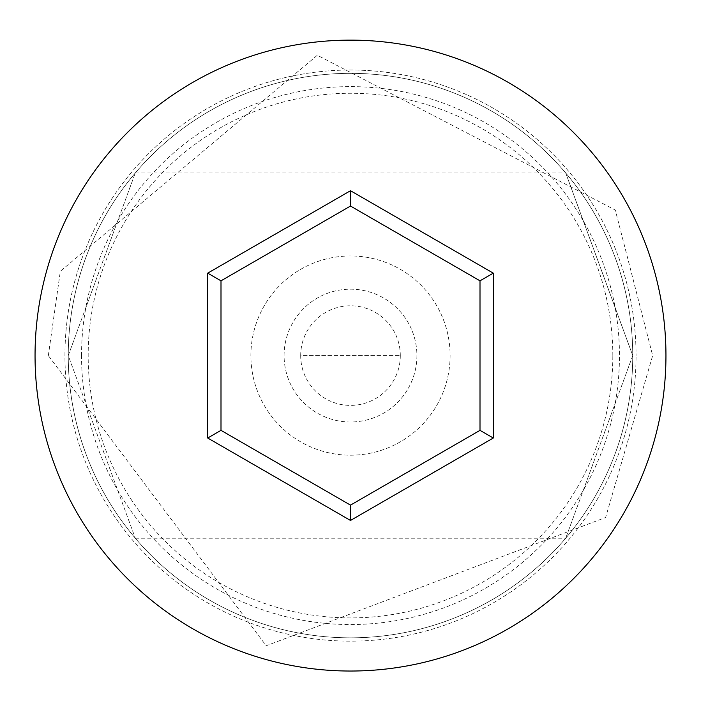 <?xml version="1.0" encoding="UTF-8"?>
<svg xmlns="http://www.w3.org/2000/svg" width="701" height="701" viewBox="0 0 701 701"><rect width="100%" height="100%" fill="white"/><g stroke="black" fill="none" stroke-linecap="round" stroke-linejoin="round"><path stroke-width="0.53" stroke-dasharray="3.5 2.63" d="M81.535 355.582A268.965 268.965 0 0 1 350.5 86.626A268.965 268.965 0 0 1 619.465 355.582A268.965 268.965 0 0 1 350.5 624.547A268.965 268.965 0 0 1 81.535 355.582M632.749 355.582A282.249 282.249 0 0 0 350.5 73.342A282.249 282.249 0 0 0 68.251 355.582L135.302 538.219L68.251 355.582L135.302 172.954L68.251 355.582A282.249 282.249 0 0 0 350.5 637.831A282.249 282.249 0 0 0 632.749 355.582L565.698 538.219L632.749 355.582A282.249 282.249 0 0 0 350.5 73.342A282.249 282.249 0 0 0 68.251 355.582A282.249 282.249 0 0 0 350.5 637.831A282.249 282.249 0 0 0 632.749 355.582A282.249 282.249 0 0 0 350.5 73.342A282.249 282.249 0 0 0 68.251 355.582A282.249 282.249 0 0 0 350.5 637.831A282.249 282.249 0 0 0 632.749 355.582A282.249 282.249 0 0 0 350.5 73.342A282.249 282.249 0 0 0 68.251 355.582A282.249 282.249 0 0 0 350.5 637.831A282.249 282.249 0 0 0 632.749 355.582L565.698 172.954L632.749 355.582A282.249 282.249 0 0 0 350.5 73.342A282.249 282.249 0 0 0 68.251 355.582A282.249 282.249 0 0 0 350.5 637.831A282.249 282.249 0 0 0 632.749 355.582A282.249 282.249 0 0 0 350.5 73.342A282.249 282.249 0 0 0 68.251 355.582A282.249 282.249 0 0 0 350.5 637.831A282.249 282.249 0 0 0 632.749 355.582M400.306 355.582A49.806 49.806 0 0 1 350.5 405.397A49.806 49.806 0 0 1 300.694 355.582L400.306 355.582L300.694 355.582A49.806 49.806 0 0 1 350.5 305.776A49.806 49.806 0 0 1 400.306 355.582M284.089 355.582A66.411 66.411 0 0 1 350.5 289.18A66.411 66.411 0 0 1 416.911 355.582A66.411 66.411 0 0 1 350.5 421.993A66.411 66.411 0 0 1 284.089 355.582A66.411 66.411 0 0 1 350.5 289.18A66.411 66.411 0 0 1 416.911 355.582A66.411 66.411 0 0 1 350.5 421.993A66.411 66.411 0 0 1 284.089 355.582M250.888 355.582A99.612 99.612 0 0 1 350.5 255.97A99.612 99.612 0 0 1 450.112 355.582A99.612 99.612 0 0 1 350.5 455.203A99.612 99.612 0 0 1 250.888 355.582A99.612 99.612 0 0 1 350.5 255.97A99.612 99.612 0 0 1 450.112 355.582A99.612 99.612 0 0 1 350.5 455.203A99.612 99.612 0 0 1 250.888 355.582M612.823 355.582A262.323 262.323 0 0 0 350.5 93.268A262.323 262.323 0 0 0 88.177 355.582A262.323 262.323 0 0 0 350.5 617.905A262.323 262.323 0 0 0 612.823 355.582M665.95 355.582A315.45 315.45 0 0 0 350.5 40.132A315.45 315.45 0 0 0 35.05 355.582A315.45 315.45 0 0 0 350.5 671.032A315.45 315.45 0 0 0 665.95 355.582M480.001 280.821L350.5 206.05L220.999 280.821L220.999 430.353L350.5 505.123L480.001 430.353L480.001 280.821M64.939 355.582A285.561 285.561 0 0 1 350.5 70.021A285.561 285.561 0 0 1 636.061 355.582A285.561 285.561 0 0 0 350.5 70.021A285.561 285.561 0 0 0 64.939 355.582A285.561 285.561 0 0 0 350.5 641.152A285.561 285.561 0 0 0 636.061 355.582A285.561 285.561 0 0 1 350.5 641.152A285.561 285.561 0 0 1 64.939 355.582M135.302 538.219L565.698 538.219M48.334 355.582L60.33 271.287L317.343 55.248L615.294 210.02L652.666 355.582L605.629 517.496L266.196 645.752L48.334 355.582M135.302 172.954L565.698 172.954"/><path stroke-width="1.05" d="M665.95 355.582A315.45 315.45 0 0 0 350.5 40.132A315.45 315.45 0 0 0 35.05 355.582A315.45 315.45 0 0 0 350.5 671.032A315.45 315.45 0 0 0 665.95 355.582M350.5 520.457L207.715 438.02L207.715 273.153L350.5 190.716L493.285 273.153L493.285 438.02L350.5 520.457L350.5 505.123L480.001 430.353L480.001 280.821L350.5 206.05L220.999 280.821L220.999 430.353L350.5 505.123M493.285 438.02L480.001 430.353M480.001 280.821L493.285 273.153M350.5 206.05L350.5 190.716M220.999 280.821L207.715 273.153M207.715 438.02L220.999 430.353"/></g></svg>
